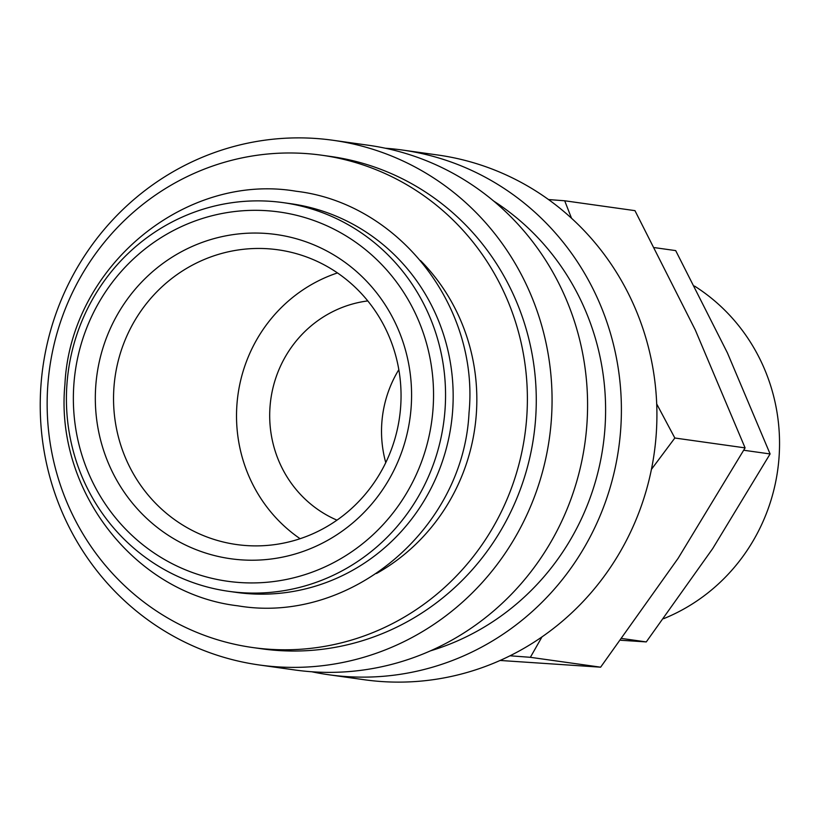 <?xml version="1.0" encoding="UTF-8"?>
<svg xmlns="http://www.w3.org/2000/svg" width="820" height="820" viewBox="0 0 820 820"><rect width="100%" height="100%" fill="white"/><g stroke="black" fill="none" stroke-linecap="round" stroke-linejoin="round"><path stroke-width="1.23" d="M228.677 591.322L236.283 592.389A196.246 189.44 -82 0 0 452.599 411.373A196.246 189.44 -82 0 0 290.915 203.729L283.3 202.653A196.246 189.44 98 0 1 444.983 410.307A196.246 189.44 98 0 1 228.677 591.322A196.246 189.44 98 0 1 66.984 383.668A196.246 189.44 98 0 1 283.3 202.653M385.359 148.236A264.921 255.737 98 0 1 402.353 150.029A264.921 255.737 98 0 1 620.627 430.356A264.921 255.737 98 0 1 328.605 674.727A264.921 255.737 98 0 1 311.774 671.764M402.353 150.029L437.87 155.021A264.921 255.737 98 0 1 656.143 435.348A264.921 255.737 98 0 1 364.121 679.718L328.605 674.727M493.63 201.023A248.573 239.952 98 0 1 604.883 429.239A248.573 239.952 98 0 1 430.408 650.865M41 384.652A264.921 255.737 98 0 1 333.022 140.281A264.921 255.737 98 0 1 551.296 420.609A264.921 255.737 98 0 1 259.274 664.979A264.921 255.737 98 0 1 41 384.652M333.022 140.281L368.539 145.273A264.921 255.737 98 0 1 586.812 425.601A264.921 255.737 98 0 1 294.79 669.971L259.274 664.979M47.867 384.518A248.573 239.952 98 0 1 321.87 155.236A248.573 239.952 98 0 1 526.665 418.251A248.573 239.952 98 0 1 252.673 647.534A248.573 239.952 98 0 1 47.867 384.518M321.87 155.236L330.747 156.476A248.573 239.952 98 0 1 535.552 419.502A248.573 239.952 98 0 1 261.549 648.784L252.673 647.534M420.516 260.555A196.246 189.44 98 0 1 476.266 414.705A196.246 189.44 98 0 1 376.523 573.487M73.902 383.975A186.427 179.97 98 0 1 267.422 210.75A186.427 179.97 98 0 1 433.001 409.282A186.427 179.97 98 0 1 239.471 582.507A186.427 179.97 98 0 1 73.902 383.975M571.519 218.243L564.693 200.777L634.957 210.648L695.309 330.009L745.093 447.884L678.15 558.276L600.63 667.183L500.077 660.459M651.428 469.368L674.839 438.013L656.697 403.932M654.616 247.64L675.69 250.602L727.432 352.918L770.103 453.952L712.713 548.57L646.273 641.916L620.781 640.256M694.509 286.067A186.427 179.97 98 0 1 779 457.908A186.427 179.97 98 0 1 663.667 618.669M336.979 520.146A114.472 110.505 98 0 1 270.026 406.689A114.472 110.505 98 0 1 367.79 300.919M385.759 462.623A114.472 110.505 98 0 1 381.853 422.402A114.472 110.505 98 0 1 398.827 369.666M113.97 387.071A148.82 143.654 98 0 1 278.011 249.803A148.82 143.654 98 0 1 400.621 407.273A148.82 143.654 98 0 1 236.58 544.541A148.82 143.654 98 0 1 113.97 387.071M300.11 538.709A148.82 143.654 98 0 1 236.949 404.362A148.82 143.654 98 0 1 337.461 272.927M95.796 385.523A163.703 158.024 98 0 1 265.721 233.423A163.703 158.024 98 0 1 411.107 407.735A163.703 158.024 98 0 1 241.183 559.845A163.703 158.024 98 0 1 95.796 385.523M622.062 638.514L646.273 641.916M743.771 450.252L770.103 453.952M510.019 655.785L530.366 657.312L541.979 636.894M564.693 200.777L548.508 199.557M530.366 657.312L600.63 667.183M674.839 438.013L745.093 447.884M237.841 605.816C135.115 593.875 54.53 490.442 64.934 384.231C70.489 267.443 184.357 172.21 296.112 191.244C398.838 203.186 479.433 306.629 469.019 412.829C463.474 529.617 349.597 624.861 237.841 605.816"/></g></svg>
